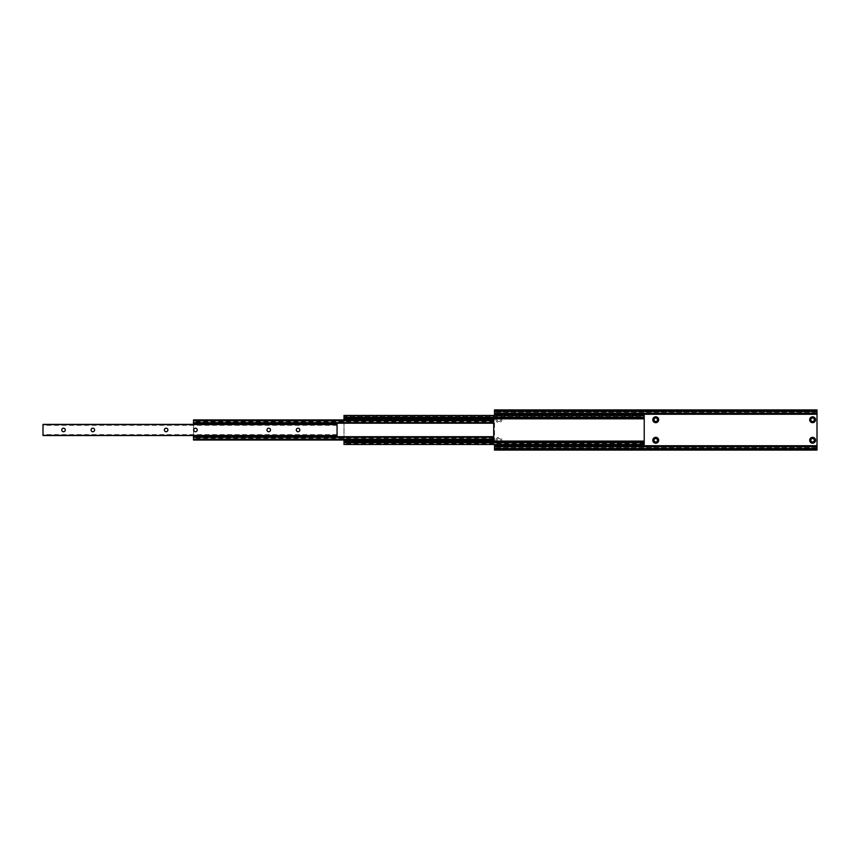 <?xml version="1.0" encoding="UTF-8"?>
<svg xmlns="http://www.w3.org/2000/svg" width="860" height="860" viewBox="0 0 860 860"><rect width="100%" height="100%" fill="white"/><g stroke="black" fill="none" stroke-linecap="round" stroke-linejoin="round"><path stroke-width="0.64" stroke-dasharray="4.3 3.22" d="M193.694 429.957A1.763 1.763 0 0 1 195.456 428.205A1.763 1.763 0 0 1 197.209 429.957A1.763 1.763 0 0 1 195.456 431.72A1.763 1.763 0 0 1 193.694 429.957M164.378 429.957A1.763 1.763 0 0 1 166.141 428.205A1.763 1.763 0 0 1 167.893 429.957A1.763 1.763 0 0 1 166.141 431.72A1.763 1.763 0 0 1 164.378 429.957M296.313 429.957A1.763 1.763 0 0 1 298.065 428.205A1.763 1.763 0 0 1 299.828 429.957A1.763 1.763 0 0 1 298.065 431.72A1.763 1.763 0 0 1 296.313 429.957M266.987 429.957A1.763 1.763 0 0 1 268.75 428.205A1.763 1.763 0 0 1 270.513 429.957A1.763 1.763 0 0 1 268.75 431.72A1.763 1.763 0 0 1 266.987 429.957M91.085 429.957A1.763 1.763 0 0 1 92.837 428.205A1.763 1.763 0 0 1 94.6 429.957A1.763 1.763 0 0 1 92.837 431.72A1.763 1.763 0 0 1 91.085 429.957M61.759 429.957A1.763 1.763 0 0 1 63.522 428.205A1.763 1.763 0 0 1 65.285 429.957A1.763 1.763 0 0 1 63.522 431.72A1.763 1.763 0 0 1 61.759 429.957M337.066 424.507L337.066 435.536L43 435.536L43 434.623L43 435.536L337.066 435.536L43 435.536L43 424.388L43 425.302L43 424.388L337.066 424.388L43 424.388L337.066 424.388L337.066 425.302L337.066 424.388L43 424.507M644.215 416.476L644.215 444.469L344 444.469L344 415.444L644.215 415.444L644.215 416.476L344 416.476M644.215 418.239L344 418.239L344 417.304L344 418.239L644.215 418.239L644.215 417.304L644.215 418.239L344 418.239M344 419.916L344 440.008M644.215 441.685L344 441.685L344 442.62L344 441.685L644.215 441.685L644.215 442.62L644.215 441.685L344 441.685M493.715 439.008L193.5 439.008L193.5 440.008L493.715 440.008L493.715 439.008L493.715 439.783L193.5 439.783L193.5 419.916L493.715 419.916L493.715 420.916L193.5 420.916M193.5 439.008L193.5 439.783L493.715 439.783L493.715 420.142L193.5 420.142L493.715 420.142L493.715 420.916M493.715 422.636L193.5 422.636L193.5 421.733L193.5 422.636L493.715 422.636L493.715 421.733L493.715 422.636L193.5 422.636M193.5 424.388L193.5 435.536M493.715 437.288L193.5 437.288L193.5 438.191L193.5 437.288L493.715 437.288L493.715 438.191L493.715 437.288L193.5 437.288M495.962 419.734A2.935 2.935 0 0 1 498.897 416.81A2.935 2.935 0 0 1 501.831 419.734A2.935 2.935 0 0 1 498.897 422.668A2.935 2.935 0 0 1 495.962 419.734M500.66 419.734A1.763 1.763 0 0 0 498.897 417.981A1.763 1.763 0 0 0 497.134 419.734A1.763 1.763 0 0 0 498.897 421.497A1.763 1.763 0 0 0 500.66 419.734A1.763 1.763 0 0 0 498.897 417.981A1.763 1.763 0 0 0 497.134 419.734A1.763 1.763 0 0 0 498.897 421.497A1.763 1.763 0 0 0 500.66 419.734M495.962 440.266A2.935 2.935 0 0 1 498.897 437.331A2.935 2.935 0 0 1 501.831 440.266A2.935 2.935 0 0 1 498.897 443.19A2.935 2.935 0 0 1 495.962 440.266M500.66 440.266A1.763 1.763 0 0 0 498.897 438.503A1.763 1.763 0 0 0 497.134 440.266A1.763 1.763 0 0 0 498.897 442.019A1.763 1.763 0 0 0 500.66 440.266A1.763 1.763 0 0 0 498.897 438.503A1.763 1.763 0 0 0 497.134 440.266A1.763 1.763 0 0 0 498.897 442.019A1.763 1.763 0 0 0 500.66 440.266M814.366 419.734A1.763 1.763 0 0 0 812.603 417.981A1.763 1.763 0 0 0 810.84 419.734A1.763 1.763 0 0 0 812.603 421.497A1.763 1.763 0 0 0 814.366 419.734M814.366 440.266A1.763 1.763 0 0 0 812.603 438.503A1.763 1.763 0 0 0 810.84 440.266A1.763 1.763 0 0 0 812.603 442.019A1.763 1.763 0 0 0 814.366 440.266M657.513 419.734A1.763 1.763 0 0 0 655.75 417.981A1.763 1.763 0 0 0 653.987 419.734A1.763 1.763 0 0 0 655.75 421.497A1.763 1.763 0 0 0 657.513 419.734M657.513 440.266A1.763 1.763 0 0 0 655.75 438.503A1.763 1.763 0 0 0 653.987 440.266A1.763 1.763 0 0 0 655.75 442.019A1.763 1.763 0 0 0 657.513 440.266M494.5 450.092L494.5 409.908M817 450.092L817 409.908M817 411.381L494.5 411.381M817 413.284L817 412.133L817 413.284L494.5 413.284L494.5 411.811L494.5 413.284M817 412.133L494.5 412.133L817 412.133M494.5 415.444L494.5 444.469M817 446.716L817 448.189L817 446.716L494.5 446.716L494.5 448.189L494.5 446.716M817 448.619L494.5 448.619M337.066 435.418L43 435.45M337.066 424.474L43 424.474L337.066 424.474M644.215 415.67L344 415.67M644.215 415.907L344 415.907M644.215 444.254L344 444.254M644.215 444.018L344 444.018M493.715 420.314L193.5 420.314M493.715 439.611L193.5 439.611M817 445.738L494.5 445.738M817 448.404L494.5 448.404M817 414.262L494.5 414.262M817 411.596L494.5 411.596M817 410.478L494.5 410.478M817 412.95L494.5 412.95M817 413.241L494.5 413.241M817 446.759L494.5 446.759M817 447.866L494.5 447.866L817 447.866M817 447.05L494.5 447.05M817 449.522L494.5 449.522M337.066 434.623L43 434.623M337.066 425.302L43 425.302M644.215 415.552L344 415.552M644.215 417.304L344 417.304M644.215 442.62L344 442.62M644.215 443.448L344 443.448M644.215 444.373L344 444.373M493.715 421.733L193.5 421.733M493.715 438.191L193.5 438.191M817 411.811L494.5 411.811M817 448.189L494.5 448.189"/><path stroke-width="1.29" d="M197.209 429.957A1.763 1.763 0 0 0 195.456 428.205A1.763 1.763 0 0 0 193.694 429.957A1.763 1.763 0 0 0 195.456 431.72A1.763 1.763 0 0 0 197.209 429.957M167.893 429.957A1.763 1.763 0 0 0 166.141 428.205A1.763 1.763 0 0 0 164.378 429.957A1.763 1.763 0 0 0 166.141 431.72A1.763 1.763 0 0 0 167.893 429.957M299.828 429.957A1.763 1.763 0 0 0 298.065 428.205A1.763 1.763 0 0 0 296.313 429.957A1.763 1.763 0 0 0 298.065 431.72A1.763 1.763 0 0 0 299.828 429.957M270.513 429.957A1.763 1.763 0 0 0 268.75 428.205A1.763 1.763 0 0 0 266.987 429.957A1.763 1.763 0 0 0 268.75 431.72A1.763 1.763 0 0 0 270.513 429.957M94.6 429.957A1.763 1.763 0 0 0 92.837 428.205A1.763 1.763 0 0 0 91.085 429.957A1.763 1.763 0 0 0 92.837 431.72A1.763 1.763 0 0 0 94.6 429.957M65.285 429.957A1.763 1.763 0 0 0 63.522 428.205A1.763 1.763 0 0 0 61.759 429.957A1.763 1.763 0 0 0 63.522 431.72A1.763 1.763 0 0 0 65.285 429.957M337.066 435.353L337.066 424.388L43 424.388L43 435.536L337.066 435.536L43 435.353M344 417.207L644.215 417.207L644.215 415.444L344 415.444L344 419.916M644.215 417.207L644.215 418.239L344 418.239M644.215 418.239L644.215 441.685L344 441.685L344 444.469L644.215 444.469L644.215 442.706L344 442.706M344 440.008L344 441.685M644.215 441.685L644.215 442.706M193.5 420.766L493.715 420.766L493.715 419.916L193.5 419.916L193.5 424.388M493.715 420.766L493.715 422.636L193.5 422.636M493.715 422.636L493.715 437.288L193.5 437.288L193.5 440.008L493.715 440.008L493.715 439.159L193.5 439.159M193.5 435.536L193.5 437.288M493.715 437.288L493.715 439.159M652.815 440.266A2.935 2.935 0 0 1 655.75 437.331A2.935 2.935 0 0 1 658.685 440.266A2.935 2.935 0 0 1 655.75 443.19A2.935 2.935 0 0 1 652.815 440.266M657.513 440.266A1.763 1.763 0 0 0 655.75 438.503A1.763 1.763 0 0 0 653.987 440.266A1.763 1.763 0 0 0 655.75 442.019A1.763 1.763 0 0 0 657.513 440.266M652.815 419.734A2.935 2.935 0 0 1 655.75 416.81A2.935 2.935 0 0 1 658.685 419.734A2.935 2.935 0 0 1 655.75 422.668A2.935 2.935 0 0 1 652.815 419.734M657.513 419.734A1.763 1.763 0 0 0 655.75 417.981A1.763 1.763 0 0 0 653.987 419.734A1.763 1.763 0 0 0 655.75 421.497A1.763 1.763 0 0 0 657.513 419.734M809.668 440.266A2.935 2.935 0 0 1 812.603 437.331A2.935 2.935 0 0 1 815.538 440.266A2.935 2.935 0 0 1 812.603 443.19A2.935 2.935 0 0 1 809.668 440.266M814.366 440.266A1.763 1.763 0 0 0 812.603 438.503A1.763 1.763 0 0 0 810.84 440.266A1.763 1.763 0 0 0 812.603 442.019A1.763 1.763 0 0 0 814.366 440.266M809.668 419.734A2.935 2.935 0 0 1 812.603 416.81A2.935 2.935 0 0 1 815.538 419.734A2.935 2.935 0 0 1 812.603 422.668A2.935 2.935 0 0 1 809.668 419.734M814.366 419.734A1.763 1.763 0 0 0 812.603 417.981A1.763 1.763 0 0 0 810.84 419.734A1.763 1.763 0 0 0 812.603 421.497A1.763 1.763 0 0 0 814.366 419.734M494.5 411.381L817 411.381L817 409.908L494.5 409.908L494.5 415.444M817 411.381L817 413.284L494.5 413.284M817 413.284L817 446.716L494.5 446.716L494.5 450.092L817 450.092L817 449.522L494.5 449.522M494.5 444.469L494.5 446.716M817 446.716L817 448.619L494.5 448.619M817 448.619L817 449.522M337.066 424.571L43 424.571M644.215 418.82L344 418.82M644.215 441.105L344 441.105M493.715 423.217L193.5 423.217M493.715 436.708L193.5 436.708M817 410.478L494.5 410.478M817 411.306L494.5 411.306M817 414.262L494.5 414.262M817 445.738L494.5 445.738M817 448.694L494.5 448.694"/></g></svg>
